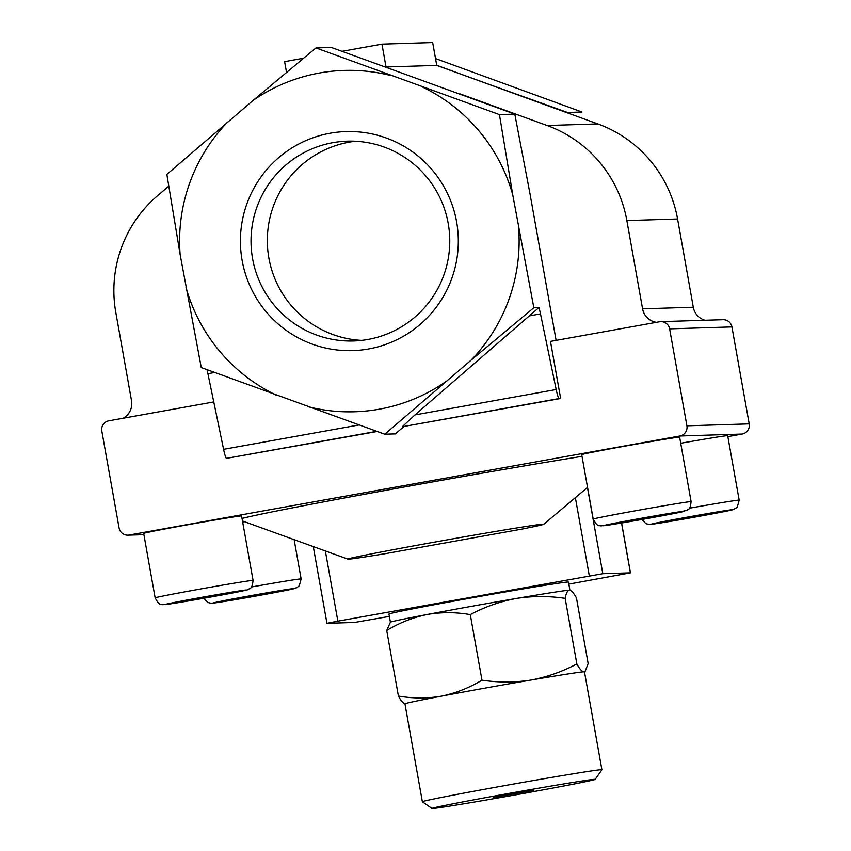 <?xml version="1.0" encoding="UTF-8"?>
<svg xmlns="http://www.w3.org/2000/svg" width="851" height="851" viewBox="0 0 851 851"><rect width="100%" height="100%" fill="white"/><g stroke="black" fill="none" stroke-linecap="round" stroke-linejoin="round"><path stroke-width="1.28" d="M533.843 307.732L512.706 194.645L499.441 114.587L315.944 47.922L253.183 100.354L166.86 174.402L180.125 254.46L201.261 367.547L384.758 434.212L471.082 360.164L533.843 307.732L538.917 307.573L414.948 414.916L402.236 426.755L560.649 398.491L550.469 341.379L659.514 321.763A8.765 8.723 88.2 0 1 660.78 321.635L723.063 319.689A8.765 8.723 88.2 0 1 731.924 326.912L749.199 423.883A8.765 8.723 88.2 0 1 742.146 434.053L727.85 436.627M435.521 58.549L581.988 112.013L567.521 112.46L490.495 84.866A170.753 169.764 88.2 0 1 490.953 85.089L597.859 123.927A124.331 123.618 88.2 0 1 677.577 218.984L693.299 307.243L642.579 308.828A16.573 16.477 88.2 0 0 656.44 322.316M704.958 320.253A16.573 16.477 88.2 0 1 693.299 307.243M556.107 340.368L530.056 194.102L514.802 114.108L331.316 47.443L315.944 47.922M460.327 93.972L547.14 125.512A124.331 123.618 88.2 0 1 626.857 220.569L642.579 308.828M206.974 369.664A12.435 1.319 -100.2 0 1 207.91 373.706L223.6 449.328A12.435 1.319 -100.2 0 0 226.504 458.359L377.131 431.5M660.78 321.635A8.765 8.723 88.2 0 1 669.631 328.858L686.906 425.819A8.765 8.723 88.2 0 1 679.864 435.999L129.192 535.034A8.765 8.723 88.2 0 1 119.076 527.95L101.801 430.978A8.765 8.723 88.2 0 1 108.854 420.798L213.761 401.938M403.789 426.702L395.332 433.882L384.758 434.212M568.84 584.105L630.474 572.851L602.816 573.702L337.858 621.156L327.018 623.304L354.601 622.443L389.364 616.39M569.393 590.179A91.174 1.425 -10.1 0 1 569.893 590.211L569.393 590.179C567.511 590.477 566.096 593.211 565.17 598.37C548.767 595.902 532.481 595.934 516.302 598.466A91.174 1.425 -10.1 0 1 569.393 590.179C571.372 590.36 573.734 592.966 576.478 598.019L588.158 663.578L585.158 671.258L583.935 671.779A91.174 1.425 -10.1 0 1 584.467 671.833L601.902 769.751A91.174 1.425 -10.1 0 1 601.902 769.772L595.189 779.378A82.887 1.298 -10.1 0 1 513.823 795.174A82.887 1.298 -10.1 0 1 432 808.45A82.887 1.298 -10.1 0 1 508.387 793.515A82.887 1.298 -10.1 0 1 594.711 779.303A82.887 1.298 -10.1 0 1 595.189 779.378M516.302 598.466C500.218 601.455 484.879 606.837 470.295 614.603C455.732 612.071 441.329 612.039 427.074 614.518A91.174 1.425 -10.1 0 1 516.302 598.466M386.716 630.474L390.428 622.177A91.174 1.425 -10.1 0 1 427.074 614.518C412.916 617.443 399.459 622.762 386.716 630.474L398.396 696.033C412.948 698.554 427.351 698.586 441.605 696.107C455.774 693.182 469.22 687.863 481.974 680.162C498.378 682.63 514.664 682.598 530.843 680.066C546.916 677.077 562.256 671.694 576.85 663.94C579.595 668.982 581.956 671.599 583.935 671.779A91.174 1.425 -10.1 0 0 530.843 680.066A91.174 1.425 -10.1 0 0 441.605 696.107A91.174 1.425 -10.1 0 0 404.938 703.809L404.661 703.734M680.715 443.265A49.73 0.777 -10.1 0 1 727.392 435.648A49.73 0.777 -10.1 0 1 727.679 435.68L739.168 500.143L737.317 506.973L736.392 507.898L732.722 509.781L714.468 513.504L652.855 524.142L648.941 524.429L645.92 523.663L641.824 519.493M593.19 519.089L581.701 454.625A49.73 0.777 -10.1 0 1 627.921 445.605A49.73 0.777 -10.1 0 1 679.343 437.148A49.73 0.777 -10.1 0 1 679.63 437.18L691.108 501.643C689.991 511.408 687.959 508.728 686.874 510.419L630.825 521.418L600.891 525.929C599.317 524.737 598.264 528.524 593.19 519.089A49.73 0.777 -10.1 0 1 639.409 510.068A49.73 0.777 -10.1 0 1 690.821 501.611A49.73 0.777 -10.1 0 1 691.108 501.643M155.148 597.87L143.67 533.407A49.73 0.777 -10.1 0 1 189.89 524.386A49.73 0.777 -10.1 0 1 241.301 515.929A49.73 0.777 -10.1 0 1 241.588 515.961L253.077 580.425C251.949 590.19 249.917 587.509 248.832 589.2C246.716 590.115 249.981 589.573 228.387 593.785L162.849 604.71C161.275 603.519 160.233 607.306 155.148 597.87A49.73 0.777 -10.1 0 1 201.368 588.849A49.73 0.777 -10.1 0 1 252.779 580.393A49.73 0.777 -10.1 0 1 253.077 580.425M242.673 522.046A49.73 0.777 -10.1 0 1 244.514 521.716M242.035 518.461A199.964 3.127 -10.1 0 1 382.088 491.038A199.964 3.127 -10.1 0 1 582.01 456.359M384.705 553.778A99.471 1.553 -10.1 0 1 347.963 559.139A99.471 1.553 -10.1 0 1 445.573 540.13A99.471 1.553 -10.1 0 1 543.746 524.269A99.471 1.553 -10.1 0 1 522.12 529.067L384.705 553.778M123.193 418.224A16.573 16.477 88.2 0 0 131.533 400.736L115.81 312.477A124.331 123.618 88.2 0 1 157.775 195.539L168.743 186.231M342.145 51.294L381.95 44.135L386.024 66.974L387.503 67.516M286.521 72.378L284.606 61.634L303.499 58.24M381.95 44.135L432.67 42.55L436.744 65.399L458.561 73.324A170.753 169.764 88.2 0 1 459.061 73.452L436.723 65.272M436.744 65.399L386.024 66.974M458.561 73.324L490.953 85.089M459.061 73.452L490.495 84.866M499.441 114.587L514.802 114.108M538.917 307.573A12.435 1.319 -100.2 0 1 540.491 313.891L556.182 389.513A12.435 1.319 -100.2 0 0 559.086 398.545L560.649 398.491M518.599 227.728A170.753 169.764 88.2 0 1 471.082 360.164M445.541 381.833A170.753 169.764 88.2 0 1 307.732 406.618M276.298 395.194A170.753 169.764 88.2 0 1 186.018 287.542M180.125 254.46A170.753 169.764 88.2 0 1 227.642 122.023M253.183 100.354A170.753 169.764 88.2 0 1 390.981 75.569M422.415 86.993A170.753 169.764 88.2 0 1 512.706 194.645M456.604 221.803A109.588 108.949 88.2 0 1 312.381 344.155A109.588 108.949 88.2 0 1 279.096 157.318A109.588 108.949 88.2 0 1 456.604 221.803M390.396 622.198L388.95 614.06A91.174 1.425 -10.1 0 1 473.688 597.519A91.174 1.425 -10.1 0 1 567.947 582.02A91.174 1.425 -10.1 0 1 568.479 582.084L569.925 590.222M565.17 598.37L576.85 663.94M470.295 614.603L481.974 680.162M405.47 703.873C403.502 703.692 401.14 701.075 398.396 696.033M533.875 790.249L493.197 797.525L533.875 790.249M432 808.45L422.394 801.748A91.174 1.425 -10.1 0 1 422.373 801.727A91.174 1.425 -10.1 0 1 507.111 785.186A91.174 1.425 -10.1 0 1 601.37 769.687A91.174 1.425 -10.1 0 1 601.902 769.751M225.515 600.859L281.713 590.754L225.515 600.859M194.188 599.742L177.465 602.359L188.848 599.912L233.663 592.253L194.188 599.742L194.049 598.976M632.219 520.972L615.507 523.578L626.879 521.131L671.705 513.472L632.219 520.972L632.08 520.195M680.268 519.472L663.557 522.078L674.939 519.631L719.755 511.972L680.268 519.472L680.14 518.695M242.099 597.476L242.237 598.253M270.224 592.541L270.331 593.2M708.255 513.77L708.372 514.419M660.206 515.259L660.323 515.908M222.164 594.041L222.281 594.689M448.211 223.473A99.95 99.376 88.2 0 1 353.505 340.964A99.95 99.376 88.2 0 1 251.066 244.163A99.95 99.376 88.2 0 1 347.282 141.16A99.95 99.376 88.2 0 1 448.211 223.473M361.654 340.368A99.95 99.376 88.2 0 1 267.384 243.652A99.95 99.376 88.2 0 1 355.441 141.245M602.816 573.702L587.456 487.463M630.41 572.84L621.528 523.003M742.146 434.053L679.864 435.999M143.872 534.577L129.192 535.034M597.859 123.927L547.14 125.512M677.577 218.984L626.857 220.569M731.924 326.912L669.631 328.858M749.199 423.883L686.906 425.819M589.317 575.925L575.372 497.644M337.858 621.156L325.348 550.959M294.18 588.509A41.444 0.649 -10.1 0 1 237.195 599.327A41.444 0.649 -10.1 0 1 229.483 599.572A41.444 0.649 -10.1 0 1 294.18 588.509M251.449 586.988A49.73 0.777 -10.1 0 1 300.829 578.893A49.73 0.777 -10.1 0 1 301.126 578.925L299.286 585.754L296.882 587.701L276.437 592.285L214.824 602.923L210.91 603.21L207.878 602.444L203.783 598.274M246.12 590.009A41.444 0.649 -10.1 0 1 189.135 600.827A41.444 0.649 -10.1 0 1 181.433 601.072A41.444 0.649 -10.1 0 1 246.12 590.009M684.161 511.228A41.444 0.649 -10.1 0 1 627.176 522.046A41.444 0.649 -10.1 0 1 619.475 522.291A41.444 0.649 -10.1 0 1 684.161 511.228M732.211 509.728A41.444 0.649 -10.1 0 1 675.226 520.546A41.444 0.649 -10.1 0 1 667.524 520.791A41.444 0.649 -10.1 0 1 732.211 509.728M689.48 508.207A49.73 0.777 -10.1 0 1 738.87 500.111A49.73 0.777 -10.1 0 1 739.168 500.143M402.236 426.755L559.086 398.545M414.948 414.916L556.182 389.513M529.588 315.849L540.491 313.891M223.6 449.328L358.888 424.989M207.91 373.706L214.612 372.493M226.504 458.359L376.706 431.34M543.746 524.269L587.541 487.4M347.963 559.139L242.482 520.982M143.893 534.673L127.937 535.162M326.944 623.294L313.285 546.597M630.474 572.851L621.602 522.993M422.373 801.727L404.938 703.809M584.467 671.854L585.169 671.269M301.126 578.925L294.138 539.662"/></g></svg>
